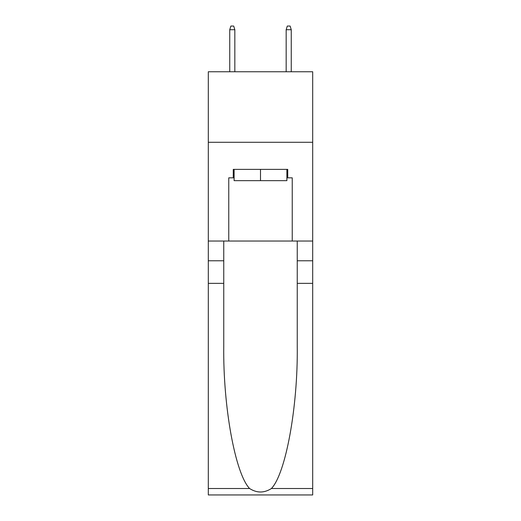 <?xml version="1.0" encoding="UTF-8"?>
<svg xmlns="http://www.w3.org/2000/svg" width="521" height="521" viewBox="0 0 521 521"><rect width="100%" height="100%" fill="white"/><g stroke="black" fill="none" stroke-linecap="round" stroke-linejoin="round"><path stroke-width="0.78" d="M312.691 142.285L312.691 71.755L208.309 71.755L208.309 142.285L312.691 142.285L312.691 241.034L292.242 241.034L292.242 177.837L287.729 177.837L287.729 169.371L233.271 169.371L233.271 177.837L234.118 177.837M286.882 169.371L286.882 180.657L234.118 180.657L234.118 169.371M260.5 169.371L260.5 180.657M271.415 488.516L312.691 488.516L312.691 494.95L208.309 494.95L208.309 283.352L223.75 283.352L223.75 346.263C223.001 406.387 235.199 473.563 249.585 488.516C256.853 493.153 264.134 493.153 271.415 488.516C285.801 473.563 297.999 406.387 297.25 346.263L297.25 241.034M297.25 283.352L312.691 283.352L312.691 241.034M208.309 283.352L208.309 142.285M223.75 241.034L223.75 283.352M312.691 488.516L312.691 283.352M208.309 241.034L228.758 241.034L228.758 177.837L233.271 177.837M228.758 241.034L292.242 241.034M286.882 177.837L287.729 177.837M234.828 71.755L234.828 29.717L229.748 29.717L229.748 71.755M229.748 29.717L230.875 26.05L233.695 26.05L234.828 29.717M286.172 29.717L287.305 26.05L290.125 26.05L291.252 29.717L286.172 29.717L286.172 71.755M291.252 29.717L291.252 71.755M297.25 260.78L312.691 260.78M223.75 260.78L208.309 260.78M208.309 488.516L249.585 488.516"/></g></svg>
